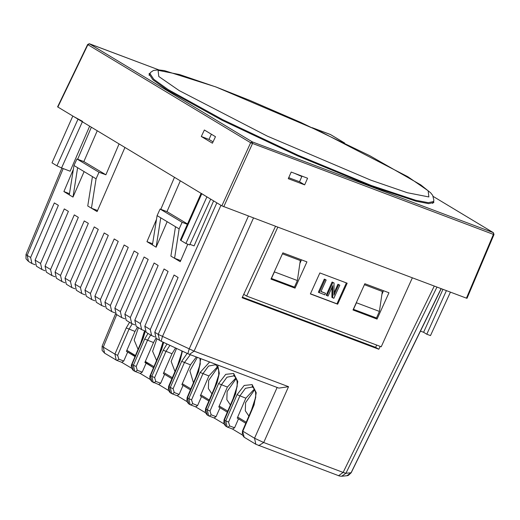 <?xml version="1.0" encoding="UTF-8"?>
<svg xmlns="http://www.w3.org/2000/svg" width="520" height="520" viewBox="0 0 520 520"><rect width="100%" height="100%" fill="white"/><g stroke="black" fill="none" stroke-linecap="round" stroke-linejoin="round"><path stroke-width="0.78" d="M235.976 377.878L227.389 387.094L218.784 406.952L227.318 412.139M217.503 366.75L208.917 375.966L200.311 395.824L208.845 401.011M196.339 357L190.444 364.839L181.838 384.69L190.379 389.883M175.552 347.971L171.977 353.71L163.365 373.562L171.906 378.755M155.961 338.234L153.504 342.582L144.898 362.434L153.433 367.627M137.488 327.106L135.031 331.454L126.425 351.306L134.959 356.499M254.442 389.006L245.863 398.223L237.256 418.08L245.791 423.267M131.515 368.186L121.83 362.349M242.346 434.96L232.661 429.124M223.873 423.832L214.188 417.996M205.406 412.698L195.715 406.868M186.933 401.57L177.242 395.733M168.461 390.442L158.769 384.605M149.988 379.314L140.296 373.477M82.336 121.817L61.555 167.967L56.973 165.822L52.032 162.845L72.8 116.07L82.556 121.329M201.175 193.291L206.908 196.865L185.906 243.497L189.67 244.914L210.678 199.134M187.531 224.01L166.992 211.633L160.108 209.04L182.117 222.3L179.166 228.878L174.597 258.297L170.905 256.074L175.533 226.688L160.758 217.789L156.13 247.169L152.431 244.946L157.131 215.599L160.108 209.04M180.33 180.856L166.992 211.633M161.213 341.244L156.149 338.351L154.785 332.254L178.1 277.459L174.037 275.008L150.293 329.55L151.619 335.621L154.785 336.875M213.603 200.895L194.109 245.875L189.95 244.309M187.811 244.212L180.239 261.677L174.597 258.297M156.13 247.169L167.213 221.676M152.438 244.927L146.991 241.644L156.533 219.31M160.81 209.306L174.48 177.327M124.917 147.466L97.117 211.594L87.783 205.998L92.41 176.612L77.636 167.713L73.002 197.093L69.309 194.87L74.002 165.523L76.986 158.964L98.989 172.218L96.038 178.802L91.474 208.221M73.002 197.093L84.091 171.6M69.309 194.844L63.869 191.568L73.411 169.234M77.688 159.231L91.351 127.251M89.655 126.23L70.161 171.203L61.555 167.967M151.619 335.621L146.172 332.345L144.807 326.248L168.123 271.447L164.06 269.002L140.316 323.544L141.648 329.615L136.201 326.333L134.829 320.236L158.151 265.44L154.089 262.99L130.345 317.531L131.671 323.603L126.224 320.327L124.859 314.23L148.174 259.428L144.112 256.984L120.367 311.526L121.7 317.596L116.252 314.314L114.881 308.217L138.203 253.422L134.134 250.972L110.39 305.513L111.722 311.584L106.275 308.308L104.91 302.211L128.226 247.41L124.163 244.966L100.419 299.507L101.745 305.578L96.298 302.296L94.933 296.199L118.248 241.404L114.185 238.953L90.441 293.495L91.773 299.565L86.327 296.289L84.955 290.192L108.277 235.391L104.215 232.947L80.47 287.489L81.796 293.56L76.349 290.277L74.984 284.18L98.299 229.385L94.237 226.935L70.493 281.476L71.825 287.547L66.378 284.271L65.007 278.174L88.328 223.373L84.26 220.928L60.515 275.47L61.848 281.541L56.401 278.258L55.036 272.161L78.351 217.367L74.289 214.916L50.544 269.458L51.87 275.529L46.423 272.246L45.058 266.156L68.374 211.354L64.311 208.91L40.566 263.452L41.899 269.522L36.452 266.24L35.081 260.143L58.402 205.348L54.334 202.897L30.596 257.439L31.922 263.51L35.087 264.764M119.06 143.942L105.866 174.811L83.863 161.558L76.986 158.964M97.208 130.774L83.863 161.558M45.058 270.777L41.899 269.522M133.12 370.318L131.417 367.887L131.333 365.293L142.909 337.896L144.814 330.87L141.648 329.615M134.836 324.857L131.671 323.603M124.859 318.851L121.7 317.596M114.888 312.839L111.722 311.584M104.91 306.833L101.745 305.578M94.933 300.82L91.773 299.565M84.962 294.814L81.796 293.56M74.984 288.802L71.825 287.547M65.013 282.796L61.848 281.541M55.036 276.783L51.87 275.529M297.401 280.521L274.437 271.869L271.466 278.44L294.431 287.086L297.401 280.521L300.307 260.546L282.418 253.812M380.159 346.359L378.813 349.245L375.635 347.328L242.411 297.154M375.635 347.328L376.668 345.04M379.412 311.409L356.447 302.757L353.483 309.329L376.447 317.974L379.412 311.409L382.324 291.434L364.435 284.7M378.813 349.245L242.125 297.765L275.535 226.258M274.437 271.869L274.514 271.317M356.447 302.757L356.531 302.204M201.74 193.752L180.967 240.519L185.906 243.497M180.967 240.519L180.401 240.058L201.136 193.388M420.44 331.117L423.618 332.312L442.981 289.315M423.618 332.312L426.757 334.204L430.521 335.621L450.476 292.136M426.757 334.204L446.394 290.602M97.585 210.522L91.572 208.26M105.866 174.811L98.989 172.218M180.707 260.598L174.701 258.336M187.408 224.289L182.117 222.3M152.62 243.763L146.991 241.644M69.498 193.687L63.869 191.568M92.41 176.612L96.038 178.802M74.002 165.523L77.636 167.713M175.533 226.688L179.166 228.878M157.131 215.599L160.758 217.789M190.294 354.725L184.431 362.576L173.089 388.732L174.239 392.548L179.147 394.394L183.053 385.469M179.147 394.394L177.183 395.7M169.878 345.319L165.958 351.442L154.615 377.604L155.766 381.42L160.68 383.266L164.58 374.341M160.68 383.266L158.71 384.572M252.538 386.978L245.44 388.31L239.844 395.96L228.508 422.116L229.651 425.932L234.566 427.778L238.472 418.86M234.566 427.778L232.603 429.084M215.599 364.722L208.5 366.054L202.904 373.704L191.561 399.861L192.712 403.676L197.619 405.522L201.526 396.598M197.619 405.522L195.656 406.829M132.21 323.869L129.012 329.186L117.676 355.349L118.82 359.157L123.734 361.01L127.641 352.085M123.734 361.01L121.765 362.317M150.651 335.036L147.485 340.314L136.149 366.476L137.293 370.292L142.207 372.138L146.107 363.214M142.207 372.138L140.238 373.445M234.072 375.85L226.967 377.182L221.377 384.832L210.035 410.988L211.185 414.804L216.093 416.65L219.999 407.732M216.093 416.65L214.13 417.957M115.57 313.781L102.115 346.203L103.259 347.074L114.913 354.094L126.249 327.945L129.545 322.322M217.692 365.04L219.336 373.315L217.133 382.688L205.92 408.922L207.272 409.74L218.608 383.584L225.725 374.329L233.649 373.497L237.744 381.57L235.606 393.816L224.393 420.05L225.745 420.869L237.081 394.713L244.198 385.457L252.122 384.625L256.211 392.697L254.078 404.944L242.866 431.184L254.52 438.204L263.679 442.488L258.733 445.634M288.561 386.685L278.882 388.089L189.475 354.413L194.109 351.111L288.561 386.685L263.679 442.488L343.161 472.42L345.924 473.265L351.201 472.726L441.2 288.646M159.582 340.418L158.23 334.334L194.109 351.111L253.487 217.952M61.873 168.083L26.006 254.488L27.151 255.366L28.496 261.45L26.032 258.739L26 254.501M189.163 354.263L187.857 353.724L189.144 349.05L248.443 216.053M118.82 359.157L116.955 360.516L104.605 353.158L103.259 347.074L116.74 314.606M277.154 387.433L254.52 438.204L255.866 444.288L339.404 476.015L341.647 476.249L347.516 475.644L348.413 475.358L351.195 472.738M434.285 286.039L343.161 472.42L338.526 475.722M150.215 73.008L148.974 73.918L152.822 79.716L167.122 89.934L222.072 120.25L297.544 155.89L371.196 186.297L415.935 201.201L428.63 203.651L433.823 202.527L433.68 200.993M243.737 294.307L246.694 296.094L381.199 346.749L412.341 277.778L466.473 298.161L493.415 234.364L250.653 142.773L87.64 44.505L57.616 106.873L221.871 205.881L250.653 142.773L252.33 141.888L493.259 232.629L433.322 196.521M246.694 296.094L277.836 227.123L221.871 205.881M381.907 294.294L383.507 290.745M373.295 316.791L377.065 319.059L388.928 292.786L364.871 283.725L353.009 309.998L377.065 319.059M306.917 261.898L282.861 252.837L270.992 279.11L295.055 288.171L306.917 261.898M299.891 263.406L301.49 259.857M291.278 285.903L295.055 288.171M211.4 134.232L208.969 139.412L213.025 141.856M212.394 143.208L215.456 136.675L204.373 130L201.311 136.532L212.394 143.208M301.964 176.15L299.5 181.753L288.711 177.691M301.808 176.488L295.25 173.622M433.31 196.495L493.415 232.7L493.415 234.364L494 234.507L467.051 298.311L466.473 298.161M304.675 184.867L288.269 178.692L291.174 172.081L307.574 178.263L304.675 184.867L299.5 181.753M412.341 277.778L277.836 227.123M290.485 178.36L288.75 177.593M213.037 141.837L212.725 141.68M208.969 139.412L201.311 136.532M347.191 283.218L319.852 272.922L310.362 293.937L337.701 304.233L347.191 283.218M310.427 293.793L336.96 303.791L346.385 282.913M336.96 303.791L337.701 304.233M332.657 297.811L332.774 285.617L328.048 296.075L326.177 295.204L332.105 282.061L334.054 282.964L333.938 295.172L338.669 284.7L337.928 284.258L339.807 285.129L333.873 298.266L331.916 297.362L332.014 287.3M333.957 293.046L337.928 284.258M325.488 293.312L324.798 294.846L318.377 292.266L324.311 279.13L325.449 279.558L326.183 280L320.944 291.603L325.488 293.312L321.009 291.46M319.118 292.708L325.046 279.572L324.311 279.13M325.046 279.572L326.183 280M338.669 284.7L339.807 285.129M326.911 295.646L332.846 282.51L332.105 282.061M332.846 282.51L334.054 282.964M370.688 180.141L407.329 192.719L428.876 196.95L428.149 190.762L407.745 176.664L319.677 131.163L216.261 87.106L179.614 74.535L158.073 70.304L158.802 76.486L179.198 90.591L267.267 136.084L370.688 180.141M144.566 330.772L140.706 343.05M138.034 349.31L134.154 340.1L138.43 327.678M162.929 342.069L159.178 354.178M156.501 360.438L152.626 351.228L156.904 338.806M181.811 352.586L177.651 365.307M174.974 371.566L171.158 361.4L176.553 348.439M200.285 363.714L196.125 376.435M193.447 382.694L189.852 370.76L197.359 357.383M218.758 374.842L214.597 387.562M211.919 393.822L208.377 388.557L208.618 380.445L217.796 367.328M237.231 385.97L233.064 398.691M230.393 404.95L226.85 399.685L227.091 391.573L236.269 378.456M255.703 397.098L251.537 409.819M248.865 416.078L245.323 410.813L245.564 402.701L254.735 389.584M126.835 350.356L135.245 355.829M145.008 362.18L152.62 367.14M246.233 422.234L237.686 417.085M227.76 411.106L219.213 405.957M209.287 399.978L200.739 394.829M190.814 388.85L182.267 383.701M172.347 377.722L163.8 372.574M153.875 366.594L145.327 361.446M135.401 355.466L126.854 350.318M252.122 384.625L252.661 387.056L254.664 389.428L255.619 392.704L255.678 397.345L253.741 404.664L254.078 404.944M233.649 373.497L234.189 375.928L236.191 378.3L237.146 381.576L237.205 386.217L235.268 393.536L235.606 393.816M215.105 364.065L217.718 367.172L218.673 370.448L218.732 375.089L216.794 382.408L217.133 382.688M200.72 358.651L198.66 371.56L187.447 397.793L188.799 398.613L200.135 372.457L209.606 361.991M200.031 358.391L200.258 363.961L198.328 371.28L198.66 371.56M182.39 351.169L180.186 360.432L168.974 386.666L170.326 387.478L181.662 361.329L187.122 353.379M181.903 350.942L181.545 354.549L179.855 360.152L180.186 360.432M163.683 342.42L161.714 349.303L161.382 349.024L163.254 342.219M145.184 331.454L143.247 338.175L132.035 364.41L133.38 365.222L144.722 339.072L148.018 333.45M142.909 337.896L143.247 338.175M161.714 349.303L150.508 375.538L151.853 376.35L163.189 350.2L166.992 343.967M154.785 332.254L158.23 334.334L216.853 202.858M63.18 168.578L27.151 255.366L30.596 257.439M35.081 260.143L40.566 263.452M45.058 266.156L50.544 269.458M55.036 272.161L60.515 275.47M65.007 278.174L70.493 281.476M74.984 284.18L80.47 287.489M84.955 290.192L90.441 293.495M94.933 296.199L100.419 299.507M104.91 302.211L110.39 305.513M114.881 308.217L120.367 311.526M124.859 314.23L130.345 317.531M134.829 320.236L140.316 323.544M144.807 326.248L150.293 329.55M220.942 205.316L162.428 336.557L161.135 341.231L187.928 353.737M436.969 287.053L345.924 473.265L341.647 476.249M346.808 475.755L351.091 472.778L441.123 288.62M56.973 165.822L77.974 119.191M190.444 364.839L181.662 361.329M171.977 353.71L163.189 350.2M245.863 398.223L237.081 394.713M208.917 375.966L200.135 372.457M135.031 331.454L126.249 327.945M153.504 342.582L144.722 339.072M227.389 387.094L218.608 383.584M116.252 360.178L114.913 354.094L117.676 355.349M243.952 437.086L242.249 434.655L242.528 430.904L244.231 437.275M131.697 364.13L133.399 370.507M140.361 373.503L134.726 371.306L133.38 365.222L136.149 366.476M150.169 375.258L151.873 381.635L149.897 379.035L149.805 376.441L161.382 349.024M155.766 381.42L153.894 382.772L153.198 382.434L151.853 376.35L154.615 377.604M170.06 392.574L168.363 390.143L168.643 386.393L170.333 392.756L171.665 393.562L170.326 387.478L173.089 388.732M172.244 393.841L171.678 393.569L172.244 393.841M188.533 403.702L186.836 401.271L187.115 397.521L188.819 403.891M192.712 403.676L190.84 405.028L190.138 404.69L188.799 398.613L191.561 399.861M207.006 414.83L205.303 412.399L205.582 408.649L207.279 415.012L208.611 415.818L207.272 409.74L210.035 410.988M211.185 414.804L209.313 416.156L208.611 415.818M225.478 425.958L223.775 423.527L224.055 419.776L225.752 426.14L227.084 426.946L225.745 420.869L228.508 422.116M229.651 425.932L227.786 427.284L227.084 426.946M134.738 371.312L135.421 371.644L137.293 370.292M174.239 392.548L172.367 393.9L177.307 395.759M223.704 206.739L252.486 143.624L252.33 141.888L89.453 43.777L158.782 69.895L89.538 43.816L87.861 44.694L57.843 107.062M344.513 143.013L330.467 134.556L312.26 127.699M330.759 134.732L330.291 134.492M87.64 44.505L89.154 43.752M371.124 185.419L415.656 200.252L428.291 202.696L433.459 201.572L433.875 200.2L432.731 195.422L430.684 192.855L420.726 184.88L369.882 155.76L300.671 122.401L250.055 100.464L216.008 86.99L164.32 70.623L158.353 69.875L153.439 70.441L150.663 72.365L149.929 73.554L153.758 79.332L167.999 89.505L222.69 119.678L297.811 155.155L371.124 185.419M31.922 263.51L28.496 261.45M104.605 353.158L102.141 350.435L102.109 346.216M244.218 437.268L255.866 444.288M133.387 370.5L134.726 371.306M151.859 381.628L158.834 384.631M188.806 403.884L190.138 404.69M116.266 360.185L121.895 362.375M168.643 386.393L179.855 360.152M187.115 397.521L198.322 371.28M205.582 408.649L216.794 382.408M215.716 364.8L215.124 364.513M190.151 404.697L195.78 406.887M224.055 419.776L235.268 393.536M234.189 375.928L233.591 375.642M208.624 415.825L214.253 418.015M242.528 430.904L253.741 404.664M252.661 387.056L252.064 386.769M227.097 426.953L232.726 429.143M344.669 143.091L330.382 134.511L312.156 127.647M494 234.507L493.415 232.7M149.929 73.554L149.097 75.407M433.459 201.572L432.621 203.424"/></g></svg>
